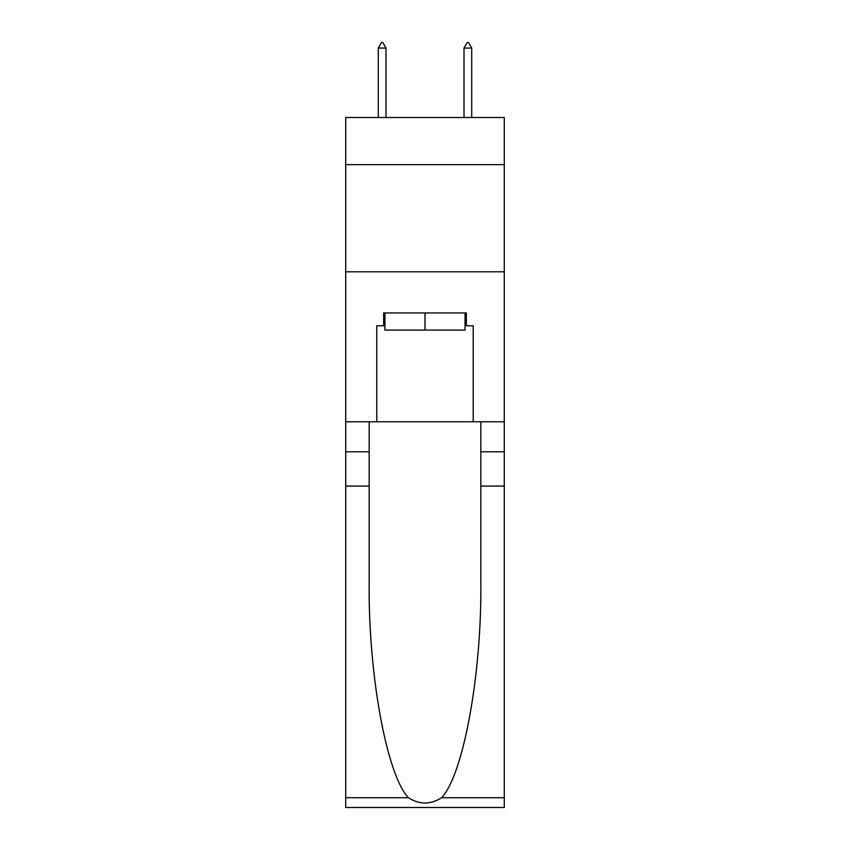 <?xml version="1.0" encoding="UTF-8"?>
<svg xmlns="http://www.w3.org/2000/svg" width="850" height="850" viewBox="0 0 850 850"><rect width="100%" height="100%" fill="white"/><g stroke="black" fill="none" stroke-linecap="round" stroke-linejoin="round"><path stroke-width="1.27" d="M504.284 164.645L504.284 117.502L345.716 117.502L345.716 164.645L504.284 164.645L504.284 421.781L473.216 421.781L473.216 325.784L466.353 325.784L466.353 312.928L383.647 312.928L383.647 325.784L384.933 325.784M345.716 486.072L369.176 486.072L369.176 581.634C368.039 672.966 386.569 775.009 408.425 797.725C419.464 804.769 430.514 804.769 441.575 797.725L504.284 797.725L504.284 807.5L345.716 807.5L345.716 164.645M465.067 312.928L465.067 330.076L384.933 330.076L384.933 312.928M425 312.928L425 330.076M441.575 797.725C463.431 775.009 481.961 672.966 480.824 581.634L480.824 421.781M480.824 486.072L504.284 486.072L504.284 421.781M369.176 421.781L369.176 486.072M504.284 797.725L504.284 486.072M345.716 421.781L376.784 421.781L376.784 325.784L383.647 325.784M345.716 271.788L504.284 271.788M376.784 421.781L473.216 421.781M465.067 325.784L466.353 325.784M385.996 48.068L382.787 42.5L381.501 42.5L378.282 48.068L385.996 48.068L385.996 117.502M378.282 48.068L378.282 117.502M467.213 42.5L468.499 42.5L471.718 48.068L464.004 48.068L467.213 42.5M471.718 117.502L471.718 48.068M464.004 117.502L464.004 48.068M480.824 451.786L504.284 451.786M369.176 451.786L345.716 451.786M345.716 797.725L408.425 797.725"/></g></svg>
